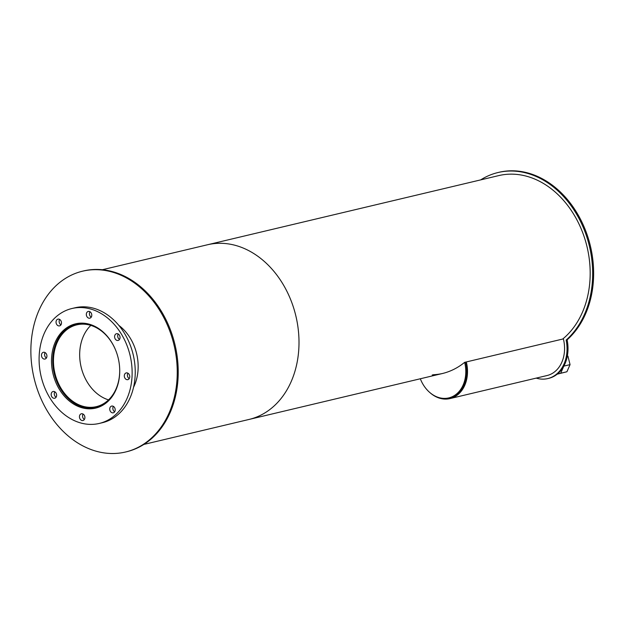 <?xml version="1.0" encoding="UTF-8"?>
<svg xmlns="http://www.w3.org/2000/svg" width="624" height="624" viewBox="0 0 624 624"><rect width="100%" height="100%" fill="white"/><g stroke="black" fill="none" stroke-linecap="round" stroke-linejoin="round"><path stroke-width="0.94" d="M119.597 367.177A42.05 32.542 76.6 0 1 96.299 406.661A42.05 32.542 76.6 0 1 54.92 373.261A42.05 32.542 76.6 0 1 76.869 324.831A42.05 32.542 76.6 0 1 115.424 349.627M90.847 325.385A42.05 32.542 -103.4 0 0 81.128 367.037A42.05 32.542 -103.4 0 0 108.537 399.883M103.709 404.687A43.001 33.275 76.6 0 1 96.517 407.581A43.001 33.275 76.6 0 1 54.21 373.433A43.001 33.275 76.6 0 1 76.651 323.911A43.001 33.275 76.6 0 1 84.373 323.263M118.1 357.716A43.313 33.517 76.6 0 1 95.62 408.119A43.313 33.517 76.6 0 1 53.001 373.721A43.313 33.517 76.6 0 1 75.605 323.833A43.313 33.517 76.6 0 1 118.1 357.716M77.173 323.513A43.313 33.517 -103.4 0 0 74.139 324.644M93.951 408.057A43.313 33.517 -103.4 0 0 97.165 407.698M61.355 321.844A3.463 2.683 76.6 0 1 59.561 325.876A3.463 2.683 76.6 0 1 56.152 323.123A3.463 2.683 76.6 0 1 57.962 319.137A3.463 2.683 76.6 0 1 61.355 321.844M59.67 319.426A3.463 2.683 -103.4 0 0 60.957 324.847M46.8 355.009A3.463 2.683 76.6 0 1 45.006 359.042A3.463 2.683 76.6 0 1 41.59 356.288A3.463 2.683 76.6 0 1 43.399 352.295A3.463 2.683 76.6 0 1 46.8 355.009M45.115 352.591A3.463 2.683 -103.4 0 0 46.394 358.012M56.503 394.212A3.463 2.683 76.6 0 1 54.701 398.245A3.463 2.683 76.6 0 1 51.293 395.491A3.463 2.683 76.6 0 1 53.102 391.498A3.463 2.683 76.6 0 1 56.503 394.212M54.811 391.794A3.463 2.683 -103.4 0 0 56.098 397.207M84.778 416.481A3.463 2.683 76.6 0 1 82.984 420.514A3.463 2.683 76.6 0 1 79.568 417.76A3.463 2.683 76.6 0 1 81.377 413.774A3.463 2.683 76.6 0 1 84.778 416.481M83.093 414.063A3.463 2.683 -103.4 0 0 84.373 419.484M115.066 408.782A3.463 2.683 76.6 0 1 113.272 412.815A3.463 2.683 76.6 0 1 109.863 410.062A3.463 2.683 76.6 0 1 111.665 406.076A3.463 2.683 76.6 0 1 115.066 408.782M113.381 406.364A3.463 2.683 -103.4 0 0 114.668 411.785M129.628 375.617A3.463 2.683 76.6 0 1 127.826 379.649A3.463 2.683 76.6 0 1 124.418 376.904A3.463 2.683 76.6 0 1 126.227 372.91A3.463 2.683 76.6 0 1 129.628 375.617M127.936 373.207A3.463 2.683 -103.4 0 0 129.223 378.62M119.925 336.422A3.463 2.683 76.6 0 1 118.123 340.454A3.463 2.683 76.6 0 1 114.715 337.701A3.463 2.683 76.6 0 1 116.524 333.707A3.463 2.683 76.6 0 1 119.925 336.422M118.232 334.004A3.463 2.683 -103.4 0 0 119.519 339.425M91.65 314.145A3.463 2.683 76.6 0 1 89.848 318.178A3.463 2.683 76.6 0 1 86.44 315.424A3.463 2.683 76.6 0 1 88.249 311.438A3.463 2.683 76.6 0 1 91.65 314.145M89.957 311.727A3.463 2.683 -103.4 0 0 91.244 317.148M129.917 354.713A59.062 45.708 76.6 0 1 99.263 423.439A59.062 45.708 76.6 0 1 41.145 376.537A59.062 45.708 76.6 0 1 71.971 308.506A59.062 45.708 76.6 0 1 129.917 354.713M71.971 308.506L75.075 307.772A59.062 45.708 76.6 0 1 133.021 353.98A59.062 45.708 76.6 0 1 102.367 422.705L99.263 423.439M480.675 179.891A92.929 71.908 76.6 0 1 498.007 172.536A92.929 71.908 76.6 0 1 583.892 228.969A92.929 71.908 76.6 0 1 566.147 340.072L567.115 339.838A34.648 26.816 76.6 0 1 548.73 378.347L547.755 378.581A34.648 26.816 76.6 0 1 536.211 378.113M498.007 172.536L498.982 172.302A92.929 71.908 76.6 0 1 584.86 228.735A92.929 71.908 76.6 0 1 567.115 339.838M566.147 340.072A34.648 26.816 76.6 0 1 547.755 378.581M557.193 374.174L566.927 371.756L560.711 373.23L563.839 366.101L570.055 364.627L567.965 356.203L567.271 356.366M567.965 356.203L567.388 355.742M560.711 373.23L557.287 374.104M566.927 371.756L570.055 364.627M432.19 374.977A89.778 69.475 76.6 0 0 442.19 373.573A89.778 69.475 76.6 0 0 464.646 362.341L563.386 338.887A31.504 24.375 76.6 0 1 547.037 375.539L449.974 398.588A31.504 24.375 76.6 0 1 429.959 392.652M465.613 362.115A30.553 23.642 76.6 0 1 449.756 397.667A30.553 23.642 76.6 0 0 465.613 362.115M466.323 361.936A31.504 24.375 76.6 0 1 449.974 398.588M442.673 373.456A89.778 69.475 76.6 0 1 433.157 374.751M464.646 362.341A30.553 23.642 76.6 0 1 448.789 397.901A30.553 23.642 76.6 0 1 420.319 378.768M118.841 325.393A43.313 33.517 76.6 0 1 136.539 353.34A43.313 33.517 76.6 0 1 133.536 387.286M173.753 343.879A92.929 71.908 76.6 0 1 125.525 452.01A92.929 71.908 76.6 0 1 34.094 378.214A92.929 71.908 76.6 0 1 82.586 271.183A92.929 71.908 76.6 0 1 173.753 343.879M82.586 271.183L83.554 270.949A92.929 71.908 76.6 0 1 174.728 343.645A92.929 71.908 76.6 0 1 126.5 451.776L125.525 452.01M562.692 339.05A89.778 69.475 76.6 0 0 586.81 245.833A89.778 69.475 76.6 0 0 498.732 175.601L207.55 244.748A89.778 69.475 76.6 0 1 295.628 314.98A89.778 69.475 76.6 0 1 249.038 419.445L143.832 444.428M102.344 269.732L207.55 244.748A89.778 69.475 76.6 0 1 295.628 314.98A89.778 69.475 76.6 0 1 249.038 419.445L442.19 373.573M79.607 323.209L76.651 323.911M99.473 406.879L96.517 407.581M448.789 397.901L449.756 397.667"/></g></svg>
